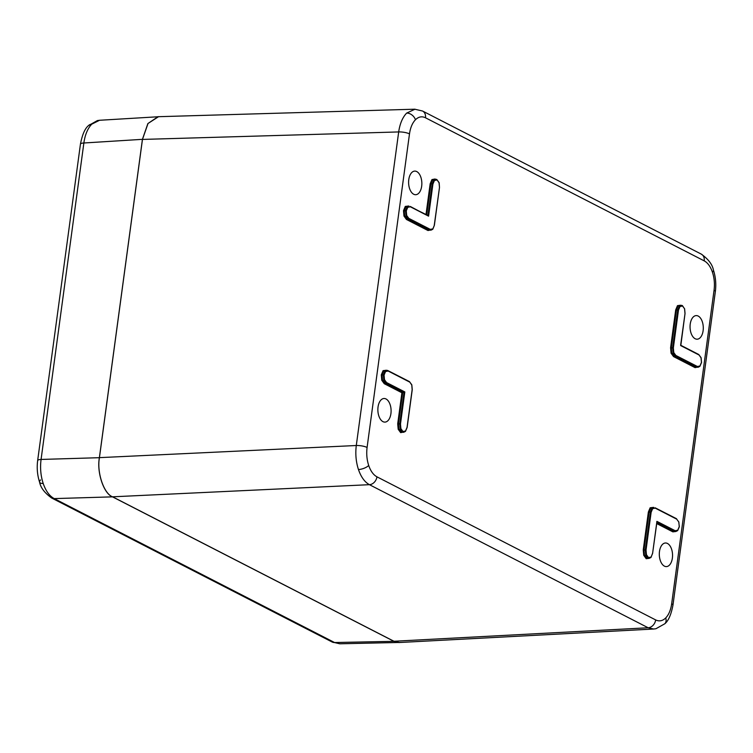 <?xml version="1.0" encoding="UTF-8"?>
<svg xmlns="http://www.w3.org/2000/svg" width="753" height="753" viewBox="0 0 753 753"><rect width="100%" height="100%" fill="white"/><g stroke="black" fill="none" stroke-linecap="round" stroke-linejoin="round"><path stroke-width="1.13" d="M159.805 116.659L99.556 120.273L91.772 124.151C87.677 128.434 85.042 134.712 83.865 142.995L41.076 459.443C40.003 467.801 40.709 475.811 43.194 483.473C45.801 491.003 49.482 496.048 54.207 498.599L334.577 642.535L339.754 643.796L400.803 642.431M158.149 116.621L147.88 123.577L142.43 139.333L83.865 142.995A7.897 1.977 7.7 0 0 80.439 144.143C82.275 134.552 85.004 128.339 88.619 125.497L97.448 120.555L99.556 120.282M43.194 483.473A7.897 3.012 161.5 0 1 39.598 482.184C37.349 475.247 36.699 468.046 37.65 460.591A7.897 1.977 7.7 0 1 41.076 459.443L99.387 457.692L142.43 139.333M99.387 457.692C96.591 472.3 103.81 493.836 112.517 496.858L54.207 498.599A7.897 6.24 -62.8 0 1 51.722 498.044L51.722 498.044C44.691 493.008 40.653 487.728 39.598 482.184L39.598 482.184A7.897 3.012 161.5 0 1 40.549 479.934M339.754 643.796L332.082 641.98A7.897 6.24 -62.8 0 0 334.577 642.535L393.97 641.34L112.517 496.858M393.97 641.34L399.156 642.61M675.874 531.27L672.862 531.863L675.855 531.505L656.927 522.14M652.663 508.642L651.138 512.256L646.027 550.085L646.441 554.688L648.521 557.578L651.072 557.069L652.587 553.455L656.927 521.368L675.168 530.724L677.728 530.225L679.253 526.648L678.839 522.074L676.731 519.175L655.232 508.143L652.663 508.642L652.089 508.2L653.802 507.39L650.743 508.219L649.086 512.144L643.966 550.029L644.408 555.036L646.695 558.18L649.19 558.35L646.206 558.707L643.74 555.3L643.25 549.897L648.371 512.012L650.159 507.776L653.19 507.4M648.521 557.578L648.022 558.105L645.763 554.961L645.312 549.954L650.423 512.125L652.089 508.2M409.641 382.063L388.143 371.022L385.574 371.53L384.058 375.098L384.472 379.672L386.581 382.571L386.082 383.098L383.795 379.945L383.343 374.975L382.006 375.022L382.449 380.02L384.745 383.173L402.695 392.388L398.422 423.967L398.864 428.975L401.151 432.128L403.646 432.297L402.479 432.043L402.977 431.525L405.519 431.008L407.044 427.393L412.164 389.565L411.75 384.962L409.444 381.611L388.077 370.683M384.058 375.098L383.343 374.975L384.999 371.078L386.713 370.269L387.946 370.57L385.376 370.288L383.654 371.107L382.006 375.022L381.291 374.89L383.079 370.655L386.496 370.278M403.664 432.053L400.652 432.646L398.186 429.248L397.706 423.835L399.768 423.892L404.032 392.313L404.822 391.936L400.483 424.024L400.888 428.636L402.977 431.525M436.994 179.948L434.443 180.456L432.919 184.071L428.589 216.158L410.347 206.793L407.778 207.301L406.262 210.878L406.676 215.443L408.785 218.342L430.283 229.383L432.853 228.884L434.377 225.269L439.488 187.441L439.074 182.828L436.796 179.487L435.592 179.205L432.523 180.033L430.876 183.958L426.697 214.84M407.778 207.301L407.204 206.849L408.917 206.04L405.858 206.877L404.21 210.793L406.262 210.878M430.989 229.929L427.977 230.522L406.451 219.462L403.975 216.064L403.495 210.661L405.283 206.426L408.305 206.049M403.495 210.661L404.21 210.793L404.653 215.791L406.949 218.944L428.476 229.994L430.97 230.164L408.286 218.869L406.008 215.716L405.547 210.746L407.204 206.849M680.627 345.241L685.032 313.493L684.628 308.89L682.538 306L679.997 306.518L678.472 310.123L673.351 347.952L673.766 352.564L675.874 355.463L697.372 366.495L699.942 365.996L701.457 362.419L701.043 357.844L698.737 354.494L680.825 345.345M679.997 306.518L679.413 306.066L681.126 305.257L682.538 306M684.628 308.89L682.35 305.549L679.79 305.276L678.067 306.085L676.42 310.02L671.3 347.895L671.742 352.903L674.029 356.056L695.565 367.106L698.059 367.276L675.375 355.981L673.088 352.828L672.636 347.83L677.756 309.991L679.413 306.066M698.078 367.04L695.066 367.633L673.54 356.583L671.064 353.176L670.584 347.773L675.705 309.888L677.493 305.643L680.514 305.266M376.942 476.828L655.665 619.926C659.223 621.639 662.574 620.99 665.708 617.959C668.777 614.74 670.763 610.024 671.667 603.821L714.06 290.244C714.851 283.975 714.315 277.97 712.451 272.219C710.493 266.571 707.745 262.788 704.215 260.867L425.483 117.779C421.925 116.056 418.583 116.715 415.449 119.746C412.371 122.965 410.385 127.671 409.491 133.883L367.088 447.461C366.306 453.72 366.843 459.735 368.697 465.476C370.664 471.124 373.403 474.908 376.942 476.828A7.897 6.24 117.2 0 1 369.422 484.678C364.725 482.118 361.073 477.073 358.456 469.543C355.981 461.881 355.256 453.871 356.291 445.512L398.685 131.935C399.899 123.661 402.554 117.374 406.658 113.091L414.997 109.204M667.459 543.459A11.813 6.608 87.6 0 0 665.52 542.988A11.813 6.608 87.6 0 0 659.327 553.191A11.813 6.608 87.6 0 0 664.391 566.124A11.813 6.608 87.6 0 0 666.49 566.595A11.813 6.608 87.6 0 0 672.533 556.26A11.813 6.608 87.6 0 0 667.459 543.459M698.2 316.062A11.813 6.608 -92.4 0 1 703.274 328.863A11.813 6.608 -92.4 0 1 697.231 339.198A11.813 6.608 -92.4 0 1 695.141 338.728A11.813 6.608 -92.4 0 1 690.077 325.795A11.813 6.608 -92.4 0 1 696.261 315.592A11.813 6.608 -92.4 0 1 698.2 316.062M413.698 194.246A11.813 6.608 87.6 0 0 415.788 194.707A11.813 6.608 87.6 0 0 421.831 184.372A11.813 6.608 87.6 0 0 416.757 171.58A11.813 6.608 87.6 0 0 414.818 171.1A11.813 6.608 87.6 0 0 408.625 181.304A11.813 6.608 87.6 0 0 413.698 194.246M382.948 421.642A11.813 6.608 -92.4 0 1 377.884 408.7A11.813 6.608 -92.4 0 1 384.077 398.497A11.813 6.608 -92.4 0 1 386.016 398.968A11.813 6.608 -92.4 0 1 391.08 411.769A11.813 6.608 -92.4 0 1 385.047 422.104A11.813 6.608 -92.4 0 1 382.948 421.642M426.01 214.483L430.161 183.826L431.94 179.591L432.523 180.033M397.706 423.835L401.904 392.765L384.246 383.691L381.771 380.293L382.449 380.02M653.877 629.009L399.448 642.507L393.932 641.255L112.564 496.811C103.858 493.789 96.638 472.253 99.434 457.645L142.458 139.427L148.03 123.473L158.507 116.696L414.743 109.204L422.546 111.02A7.897 6.24 117.2 0 1 425.483 117.779M384.246 383.691L386.082 383.098L404.032 392.313L401.904 392.765M400.652 432.646L402.479 432.043L400.21 428.899L399.768 423.892L400.483 424.024M665.708 617.959A7.897 5.817 44.8 0 1 664.767 623.795L655.938 628.727L653.679 629.019L648.154 627.767L369.422 484.678L112.564 496.811M410.281 206.454L428.589 216.158L427.939 215.518L432.203 183.939L433.869 180.014L435.582 179.205M656.927 521.368L656.72 522.036L656.927 521.368M91.772 124.151A7.897 5.817 -135.2 0 0 88.619 125.497M649.208 558.114L646.206 558.707M646.027 550.085L643.25 549.897M643.74 555.3L644.408 555.036M650.159 507.776L650.743 508.219M677.728 530.225L675.846 531.505L677.672 530.611L679.338 526.733L678.754 521.848M678.839 522.074L676.731 519.175M655.157 507.804L676.533 518.723L655.232 508.143M651.072 557.069L649.19 558.35L651.006 557.455L652.446 553.615M652.587 553.455L656.974 521.744M646.441 554.688L645.763 554.961M648.371 512.012L651.138 512.256M384.472 379.672L383.795 379.945M385.574 371.53L384.999 371.078M400.888 428.636L400.21 428.899M405.519 431.008L403.646 432.297M381.771 380.293L381.291 374.89M383.079 370.655L383.654 371.107M398.186 429.248L398.864 428.975M406.676 215.443L406.008 215.716M406.451 219.462L408.785 218.342M434.443 180.456L433.869 180.014M432.919 184.071L430.161 183.826M432.853 228.884L430.97 230.164L432.787 229.27L434.377 225.269M434.236 225.429L439.47 187.591M405.283 206.426L405.858 206.877M403.975 216.064L404.653 215.791M431.94 179.591L434.952 178.998M427.977 230.522L430.283 229.383M699.942 365.996L698.059 367.276M685.014 313.643L684.543 308.664M675.705 309.888L678.472 310.123M673.766 352.564L673.088 352.828M675.874 355.463L673.54 356.583M697.372 366.495L695.066 367.633M677.493 305.643L678.067 306.085M673.351 347.952L670.584 347.773M671.064 353.176L671.742 352.903M664.767 623.795L664.767 623.795C668.419 620.877 671.139 614.664 672.956 605.148A7.897 1.977 -172.3 0 0 671.667 603.821M712.451 272.219A7.897 3.012 -18.5 0 0 713.402 269.979L713.402 269.979C712.347 264.435 708.309 259.145 701.278 254.109L701.278 254.109A7.897 6.24 117.2 0 1 704.215 260.867M368.697 465.476A7.897 3.012 161.5 0 1 358.456 469.543M415.449 119.746A7.897 5.817 -135.2 0 0 406.658 113.091M409.491 133.883A7.897 1.977 -172.3 0 0 398.685 131.935L142.458 139.427M672.862 531.863L656.729 523.58M393.932 641.255L648.154 627.767A7.897 6.24 117.2 0 0 655.665 619.926M99.434 457.645L356.291 445.512A7.897 1.977 -172.3 0 1 367.088 447.461M656.823 522.855L673.361 531.336L675.168 530.724M698.935 354.945L680.693 345.589M386.581 382.571L404.822 391.936M428.128 215.574L410.347 206.793M713.402 269.979C715.651 276.916 716.301 284.116 715.35 291.571A7.897 1.977 -172.3 0 0 714.06 290.244M680.825 345.382L685.032 313.493M439.488 187.441L439.14 182.687L436.796 179.496L435.592 179.205M388.143 371.022L409.444 381.611L411.816 384.811L412.249 389.659L407.128 427.488L405.462 431.394L403.636 432.288M332.082 641.98L51.722 498.044M37.65 460.591L80.439 144.143M698.05 367.276L699.876 366.382L701.542 362.504L701.099 357.694L698.737 354.494L680.834 345.307M701.278 254.109L422.546 111.02M672.956 605.148L715.35 291.571"/></g></svg>
